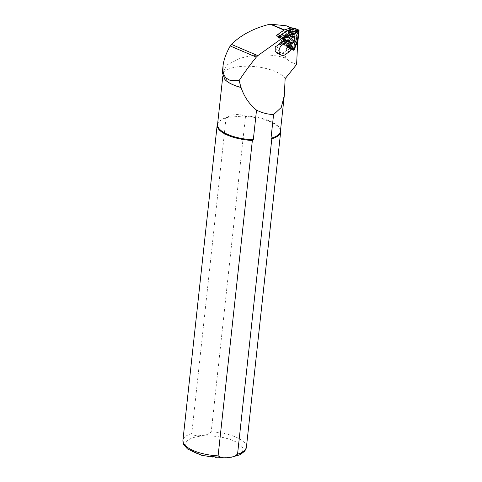 <?xml version="1.0" encoding="UTF-8"?>
<svg xmlns="http://www.w3.org/2000/svg" width="482" height="482" viewBox="0 0 482 482"><rect width="100%" height="100%" fill="white"/><g stroke="black" fill="none" stroke-linecap="round" stroke-linejoin="round"><path stroke-width="0.36" stroke-dasharray="2.41 1.81" d="M292.002 37.234L291.261 39.078A7.857 5.995 -66.9 0 0 291.929 36.457L292.116 34.794L292.002 37.234L297.804 39.717L297.743 41.036M286.585 46.959A1.53 1.169 113.1 0 0 286.742 47.043A1.53 1.169 113.1 0 0 288.435 46.061L287.748 47.754L286.585 46.959L289.001 47.995L284.211 44.73A7.857 5.995 -66.9 0 1 282.741 43.151L279.512 37.855L277.096 36.825L276.427 35.722M277.096 36.825A1.53 1.169 -66.9 0 1 276.915 35.933M284.211 44.73L280.916 43.097L280.325 42.121L282.741 43.151M279.012 36.831L282.223 38.205L286.718 45.573L280.916 43.097M286.718 45.573L293.55 50.23L287.748 47.754M296.611 64.449L290.851 62.106L285.224 57.936L288.899 30.764L290.092 28.034L287.929 26.341M285.224 57.936C270.691 53.743 255.623 53.888 240.012 58.364L227.474 64.696L222.298 72.686M277.12 35.228L284.193 30.173A1.277 0.976 -66.9 0 1 284.543 30.005L291.49 28.064A1.277 0.976 -66.9 0 1 292.032 28.095A1.277 0.976 -66.9 0 1 292.55 29.197L292.303 31.348A10.857 8.284 113.1 0 0 292.237 32.192L292.116 34.794L292.755 29.179A1.53 1.169 113.1 0 0 292.134 27.86M285.139 78.686A31.613 11.586 6.2 0 0 251.712 66.371A31.613 11.586 6.2 0 0 222.955 74.812A31.613 11.586 6.2 0 0 224.895 79.512M280.416 131.255A31.613 11.586 6.2 0 0 280.114 129.086A31.613 11.586 6.2 0 0 244.687 115.903L245.489 116.463L211.224 431.842C208.363 434.457 205.001 435.644 201.145 435.409C197.204 436.318 194.077 435.704 191.77 433.553L226.028 118.174L226.968 117.463C232.161 114.198 238.066 113.68 244.687 115.903L226.968 117.463A31.613 11.586 6.2 0 0 218.328 122.374A31.613 11.586 6.2 0 0 217.563 124.428M280.524 130.248A31.933 11.701 6.2 0 0 280.355 129.73A31.933 11.701 6.2 0 0 245.489 116.463M226.028 118.174A31.933 11.701 6.2 0 0 217.948 122.952A31.933 11.701 6.2 0 0 217.677 123.422M277.198 53.321L277.801 53.514L275.234 46.802M293.55 50.23L297.804 39.717M296.96 57.894L296.358 64.172M281.801 43.693A7.857 5.995 -66.9 0 1 280.325 42.121M294.08 28.691L294.544 28.89A1.53 1.169 113.1 0 1 295.165 30.215L294.345 37.488A7.857 5.995 -66.9 0 1 293.671 40.108L291.261 39.078M293.671 40.108L290.845 47.091L288.435 46.061M290.471 50.339L287.664 49.14A3.832 2.922 -66.9 0 1 286.398 50.58L282.663 53.279A5.748 4.386 -66.9 0 1 281.096 54.05L277.801 53.514M287.664 49.14L288.658 46.712L286.175 40.078M288.236 39.922L289.61 43.519L290.748 44.007M288.35 45.754L289.61 43.519M289.001 47.995A1.53 1.169 113.1 0 0 289.152 48.08A1.53 1.169 113.1 0 0 290.845 47.091M279.512 37.855A1.53 1.169 -66.9 0 1 280.09 35.602L280.042 35.584M294.544 28.89A1.53 1.169 113.1 0 0 293.9 28.86L287.844 30.547A7.857 5.995 -66.9 0 0 285.699 31.589L280.09 35.602M294.972 29.034L287.109 31.228L279.819 36.439A0.512 0.392 113.1 0 0 279.626 37.186L283.82 44.067L290.037 48.308A0.512 0.392 113.1 0 0 290.658 48.007L294.327 38.94L295.394 29.486A0.512 0.392 113.1 0 0 294.972 29.034L294.815 28.733L286.911 30.932L279.59 36.162A0.765 0.584 113.1 0 0 279.301 37.295L283.512 44.205L289.76 48.465A0.765 0.584 113.1 0 0 290.688 48.013L294.375 38.903L295.448 29.408A0.765 0.584 113.1 0 0 294.815 28.733M281.241 36.011L284.754 35.252A5.989 4.573 -66.9 0 1 290.471 32.457L293.646 29.95A1.072 0.819 -66.9 0 1 294.755 31.137L292.96 35.114A5.989 4.573 -66.9 0 1 291.17 42.103L290.875 46.302A1.072 0.819 -66.9 0 1 289.26 47.091L287.549 43.874A5.989 4.573 -66.9 0 1 283.621 39.675L280.735 37.982A1.072 0.819 -66.9 0 1 281.241 36.011L280.898 36.403A0.512 0.392 113.1 0 0 280.657 37.343L283.723 39.138L283.621 39.675M290.11 42.338A3.26 2.488 -66.9 0 1 288.929 40.217A3.272 2.494 -66.9 0 0 290.116 42.356M290.917 36.56A3.26 2.488 113.1 0 0 289.7 35.084A3.26 2.488 113.1 0 0 288.772 34.933A3.26 2.488 113.1 0 0 285.934 37.674A3.26 2.488 113.1 0 0 287.139 41.072A3.26 2.488 113.1 0 0 288.061 41.223A3.26 2.488 113.1 0 0 289.471 40.663M282.56 38.928L279.126 37.463L283.362 44.404L289.634 48.688A1.024 0.777 113.1 0 0 290.869 48.086L294.574 38.934L295.653 29.396A1.024 0.777 113.1 0 0 295.237 28.51M283.741 40.868L286.79 45.874L283.362 44.404M286.79 45.874L290.857 48.646M298.003 40.398L294.574 38.934M283.97 40.795L286.947 45.669L290.851 48.333M290.785 45.41L290.676 45.206A5.989 4.573 -66.9 0 1 286.748 41.012L286.007 40.578M284.115 40.759L286.947 45.404L290.845 48.061M286.338 40.066L287.519 40.759L286.748 41.012M287.519 40.759A5.429 4.145 113.1 0 0 290.767 44.796M288.802 40.163A3.832 2.922 113.1 0 0 290.399 43.091M288.778 34.921A3.272 2.494 113.1 0 0 285.814 38.265A3.272 2.494 113.1 0 0 288.061 41.235A3.272 2.494 113.1 0 0 291.026 37.891A3.272 2.494 113.1 0 0 288.778 34.921M283.512 44.205L283.82 44.067M283.723 39.138A5.429 4.145 113.1 0 0 287.501 43.175L289.321 46.591A0.512 0.392 113.1 0 0 290.092 46.218L290.405 41.759A5.429 4.145 113.1 0 0 292.122 35.035L294.032 30.812A0.512 0.392 113.1 0 0 293.508 30.246L290.471 32.457M290.128 32.909A5.429 4.145 113.1 0 0 284.627 35.596L284.754 35.252M292.122 35.035L292.96 35.114M290.405 41.759L291.17 42.103M287.501 43.175L287.549 43.874M284.627 35.596L280.898 36.403M287.664 41.633A3.832 2.922 113.1 0 0 290.935 35.897A3.832 2.922 113.1 0 0 285.651 36.277A3.832 2.922 113.1 0 0 287.664 41.633M288.899 30.764L292.237 32.192M246.404 447.308A31.933 11.701 6.2 0 0 211.224 431.842M226.944 457.496A28.739 10.532 6.2 0 0 230.263 439.512A28.739 10.532 6.2 0 0 185.811 443.422A28.739 10.532 6.2 0 0 226.944 457.496M191.77 433.553A31.933 11.701 6.2 0 0 182.919 440.409M289.128 29.992L292.303 31.348M290.062 28.137L292.55 29.197M291.146 27.92L291.49 28.064M281.096 54.05L277.771 45.362M285.742 40.615L288.459 47.724M285.477 54.478L282.663 53.279M286.398 50.58L289.206 51.779M288.658 46.712L286.248 40.422M276.939 46.037L280.012 54.068M294.345 37.488L291.929 36.457M295.165 30.215L292.755 29.179M293.068 50.152L289.634 48.688M294.297 49.55L290.869 48.086M299.081 30.86L295.653 29.396M279.301 37.295L279.626 37.186M294.032 30.812L294.755 31.137M290.092 46.218L290.875 46.302M289.321 46.591L289.26 47.091M280.657 37.343L280.735 37.982M222.792 76.301L222.955 74.812M218.328 122.374L217.948 122.952M229.444 457.526L231.149 457.291M226.757 457.786L224.901 457.9M280.114 129.086L280.355 129.73M292.032 28.095L291.435 27.842M286.742 47.043L289.152 48.08M287.139 41.072L290.266 42.41M289.7 35.084L292.827 36.421M289.736 48.742L293.17 50.206"/><path stroke-width="0.72" d="M279.012 36.831L276.427 35.722L277.12 35.228A1.53 1.169 -66.9 0 1 277.674 34.571L283.283 30.559A7.857 5.995 -66.9 0 1 285.428 29.51L291.483 27.829A1.53 1.169 113.1 0 1 292.134 27.86L294.08 28.691M276.915 35.933A1.53 1.169 -66.9 0 1 277.12 35.228M287.929 26.341L286.067 25.751L270.113 24.154C254.225 28.016 241.319 34.752 231.396 44.362L230.209 45.977C226.112 53.273 223.732 59.834 223.064 65.66L222.298 72.686L224.883 79.494L226.052 80.602A31.74 11.634 6.2 0 0 240.964 87.429L239.144 80.542C244.314 72.637 250.038 64.829 256.297 57.129L257.816 55.647L282.223 38.205M223.064 65.66L222.949 69.818C223.196 73.372 224.317 76.174 226.311 78.217L230.589 80.633L239.144 80.542M297.743 41.036L296.611 64.449L285.139 78.686L284.308 95.436L281.247 107.468L273.577 114.62L271.011 138.226A31.613 11.586 6.2 0 0 280.416 131.255L284.308 95.436M225.004 79.626L224.877 79.494A31.613 11.586 6.2 0 0 225.004 79.626A31.613 11.586 6.2 0 0 241.078 87.531L240.964 87.429M222.792 76.301L217.563 124.428A31.613 11.586 6.2 0 0 253.297 139.78L252.357 140.491L218.099 455.876L221.889 457.864L227.528 457.725L233.812 456.713L237.554 454.164L271.812 138.78L271.011 138.226M241.078 87.531C244.193 96.768 249.345 104.299 256.52 110.125L253.297 139.78M256.52 110.125C261.732 112.776 267.42 114.276 273.577 114.62M271.812 138.78A31.933 11.701 6.2 0 0 280.663 131.923A31.933 11.701 6.2 0 0 280.524 130.248M217.677 123.422A31.933 11.701 6.2 0 0 217.177 125.031A31.933 11.701 6.2 0 0 252.357 140.491M285.663 42.53L282.856 41.331L279.126 44.025A5.748 4.386 -66.9 0 0 277.771 45.362L275.234 46.802L275.186 51.122L276.77 53.104L281.446 55.135A5.748 4.386 -66.9 0 1 279.433 52.936A5.748 4.386 -66.9 0 1 281.934 45.23L285.663 42.53A3.832 2.922 -66.9 0 1 287.248 41.916L287.917 41.862L290.881 49.616L290.471 50.339A3.832 2.922 -66.9 0 1 289.206 51.779L285.477 54.478A5.748 4.386 -66.9 0 1 281.446 55.135M282.856 41.331A3.832 2.922 -66.9 0 1 284.44 40.717L287.248 41.916M290.881 49.616L290.748 44.007L289.375 40.41L288.236 39.922L284.44 40.717M287.917 41.862L289.375 40.41M290.116 42.356A3.272 2.494 -66.9 0 0 291.188 42.573A3.272 2.494 -66.9 0 0 294.171 39.024A3.272 2.494 -66.9 0 0 291.562 36.307A3.272 2.494 -66.9 0 0 288.923 40.211A3.26 2.488 -66.9 0 1 290.152 37.126A3.26 2.488 -66.9 0 1 292.827 36.421A3.26 2.488 -66.9 0 1 294.032 39.819A3.26 2.488 -66.9 0 1 291.188 42.561A3.26 2.488 -66.9 0 1 290.266 42.41A3.26 2.488 -66.9 0 1 290.11 42.338M289.471 40.663A3.26 2.488 113.1 0 0 290.917 36.56M290.857 48.646L293.068 50.152A1.024 0.777 113.1 0 0 294.297 49.55L298.003 40.398L299.081 30.86A1.024 0.777 113.1 0 0 298.671 29.98L295.237 28.51A1.024 0.777 113.1 0 0 294.803 28.492L286.868 30.703L279.512 35.957A1.024 0.777 113.1 0 0 279.126 37.463M298.671 29.98A1.024 0.777 113.1 0 0 298.238 29.956L290.297 32.167L282.94 37.427A1.024 0.777 113.1 0 0 282.56 38.928L283.741 40.868M290.297 32.167L286.868 30.703M290.851 48.333L293.195 49.935A0.765 0.584 113.1 0 0 294.116 49.483L297.804 40.367L298.876 30.872A0.765 0.584 113.1 0 0 298.244 30.197L290.345 32.396L283.018 37.632A0.765 0.584 113.1 0 0 282.729 38.759L283.97 40.795M286.007 40.578L283.862 39.319A1.072 0.819 -66.9 0 1 284.368 37.349L287.881 36.584A5.989 4.573 -66.9 0 1 293.598 33.794L296.773 31.288A1.072 0.819 -66.9 0 1 297.882 32.475L296.087 36.451A5.989 4.573 -66.9 0 1 294.297 43.44L294.002 47.64A1.072 0.819 -66.9 0 1 292.387 48.423L290.785 45.41M290.845 48.061L293.164 49.646A0.512 0.392 113.1 0 0 293.785 49.345L297.454 40.277L298.521 30.824A0.512 0.392 113.1 0 0 298.099 30.372L290.236 32.565L282.946 37.771A0.512 0.392 113.1 0 0 282.753 38.524L284.115 40.759M297.804 40.367L297.454 40.277M290.767 44.796A5.429 4.145 113.1 0 0 291.297 44.796L293.116 48.218A0.512 0.392 113.1 0 0 293.887 47.839L294.195 43.38A5.429 4.145 113.1 0 0 295.918 36.656L297.828 32.433A0.512 0.392 113.1 0 0 297.304 31.866L293.924 34.529A5.429 4.145 113.1 0 0 288.423 37.216L287.881 36.584M293.924 34.529L293.598 33.794M288.423 37.216L284.693 38.024A0.512 0.392 113.1 0 0 284.452 38.964L286.338 40.066M291.297 44.796L290.676 45.206M290.399 43.091A3.832 2.922 113.1 0 0 291.459 43.26A3.832 2.922 113.1 0 0 294.948 39.211A3.832 2.922 113.1 0 0 292.086 35.885A3.832 2.922 113.1 0 0 288.802 40.163M270.113 24.154L284.019 30.095M231.396 44.362L257.816 55.647M230.209 45.977L256.297 57.129M237.554 454.164A31.933 11.701 6.2 0 0 246.404 447.308L280.663 131.923M224.901 457.9L202.344 455.556L187.504 449.019L183.594 444.362L182.919 440.409A31.933 11.701 6.2 0 0 218.099 455.876M286.067 25.751L291.146 27.92M270.727 24.1L284.356 29.92M226.311 78.217L226.052 80.602M279.126 44.025L281.934 45.23M280.042 35.584L277.674 34.571M285.651 31.571L283.283 30.559M287.682 30.474L285.428 29.51M293.737 28.787L291.483 27.829M282.94 37.427L279.512 35.957M298.238 29.956L294.803 28.492M294.116 49.483L293.785 49.345M298.876 30.872L298.521 30.824M284.693 38.024L284.368 37.349M284.452 38.964L283.862 39.319M293.116 48.218L292.387 48.423M297.304 31.866L296.773 31.288M231.149 457.291L240.096 454.719L244.856 451.08L246.404 447.308M182.919 440.409L217.177 125.031M291.435 27.842L287.887 26.323"/></g></svg>
